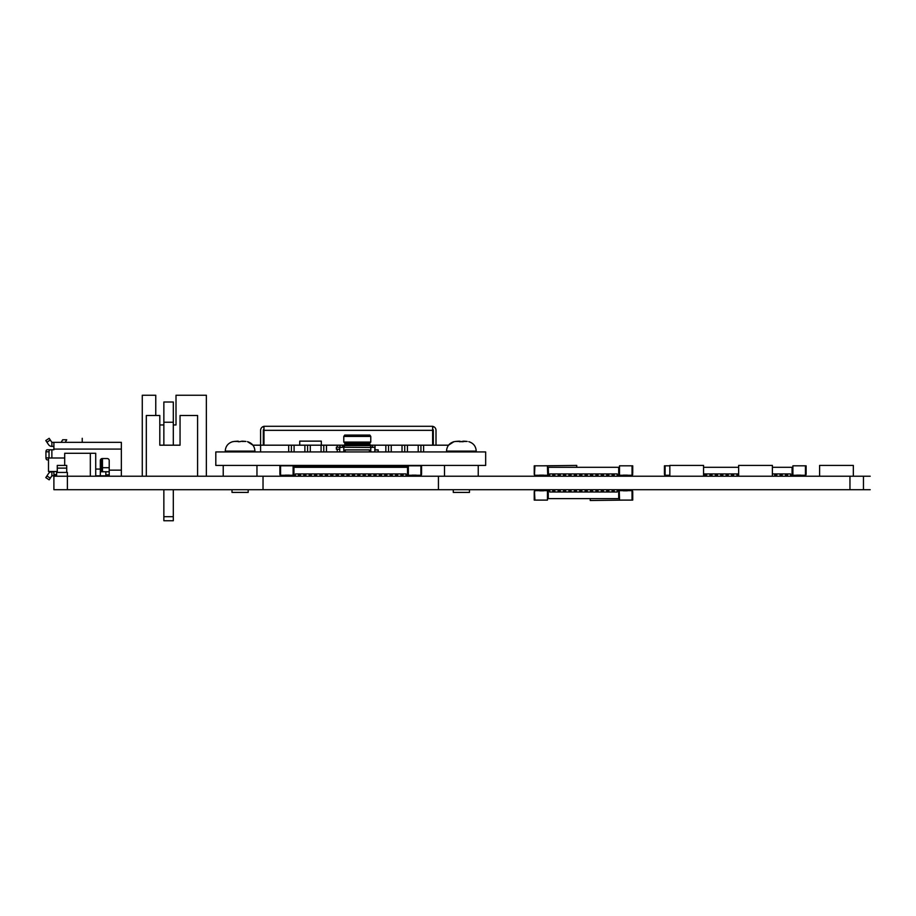<?xml version="1.0" encoding="UTF-8"?>
<svg xmlns="http://www.w3.org/2000/svg" width="916" height="916" viewBox="0 0 916 916"><rect width="100%" height="100%" fill="white"/><g stroke="black" fill="none" stroke-linecap="round" stroke-linejoin="round"><path stroke-width="1.37" d="M56.597 476.217L56.597 472.438L67.383 472.438L67.383 489.705L53.895 489.705L53.895 476.217L863.456 476.217L863.456 489.705L263.029 489.705L263.029 476.217M67.383 489.705L263.029 489.705M870.2 489.705L863.456 489.705L870.2 489.705L863.456 489.705L863.456 476.217L870.2 476.217M438.432 489.705L438.432 476.217M53.723 471.763L51.868 471.763A4.053 4.053 0 0 0 48.502 473.561L45.8 477.602L49.166 479.858L50.288 478.175L46.922 475.931M56.597 475.805L51.868 475.805L53.895 475.725L53.895 474.591L56.597 474.591M109.21 474.866L105.844 474.866L105.844 475.805L95.722 475.805M109.21 471.763L102.466 471.763L102.466 467.71L102.466 471.763L101.115 470.412L101.115 458.939A2.027 2.027 0 0 0 100.313 460.565L100.313 475.805M102.466 471.763L100.313 471.763M102.466 458.538L102.466 467.71L109.21 467.71M121.359 476.217L121.359 442.348L51.868 442.348L49.166 438.306L45.8 440.55L46.922 442.233L50.288 439.978M53.895 446.401L51.868 446.401A4.053 4.053 0 0 1 48.502 444.603L46.922 442.233M53.895 442.348L53.895 449.767L47.243 449.767A2.027 1.305 90 0 0 45.937 451.794L45.937 457.863A2.027 1.305 90 0 0 47.243 459.889L48.502 459.889L47.243 459.889M51.868 458L51.868 449.767L47.243 449.767M109.21 476.217L109.21 460.565A2.027 2.027 0 0 0 107.195 458.538L102.329 458.538A2.027 2.027 0 0 0 100.313 460.565M53.895 471.488L53.895 474.591M51.868 471.763L51.868 475.805L50.288 478.175M49.029 458A2.027 1.305 -90 0 1 49.029 457.863L49.029 451.794A2.027 1.305 -90 0 1 50.334 449.767M105.844 471.763L105.844 474.866M61.189 442.348L62.666 439.783L66.719 439.783L65.231 442.348M102.466 467.71L101.115 467.71L101.115 470.412M95.722 476.217L95.722 453.283L64.692 453.283L64.692 465.42M90.329 476.217L90.329 453.283M57.273 471.488L48.502 471.488L48.502 458L64.692 458M57.273 468.122L66.719 468.122L66.719 465.42L57.273 465.42L57.273 472.438M66.719 468.122L66.719 472.438M173.307 516.693L163.861 516.693L163.861 520.746L173.307 520.746L173.307 489.705M146.32 476.217L146.32 415.498L159.808 415.498L159.808 445.187L163.861 445.187L163.861 402.01L173.307 402.01L173.307 424.944L176.009 424.944L173.307 424.944M176.009 424.944L176.009 395.254L206.363 395.254L206.363 476.217M142.278 476.217L142.278 395.254L155.766 395.254L155.766 415.498M159.808 424.944L163.861 424.944L159.808 424.944M478.244 465.42L478.244 476.217L478.244 465.42M444.512 465.42L444.512 476.217L444.512 465.42M543.005 465.82L576.736 465.42L576.736 467.309M669.836 476.217L669.836 465.42L703.568 465.42L703.568 476.217M819.602 476.217L819.602 465.42L853.334 465.42L853.334 476.217M738.651 476.217L738.651 465.42L772.383 465.42L772.383 476.217M623.956 500.102L590.225 500.502L590.225 498.613M407.54 467.309L408.353 467.309L408.353 475.267L407.54 475.267L407.54 467.309L293.12 467.309L293.12 465.82L279.895 465.82L279.895 474.053A2.164 2.164 0 0 0 282.059 476.217M280.571 465.82L280.571 475.221A1.889 1.889 0 0 1 280.17 474.053L280.571 475.221A1.889 1.889 0 0 0 280.605 475.267L285.3 475.942M293.12 467.309L293.12 475.267L289.341 475.267M285.3 476.217L285.3 475.141L289.341 475.141L289.341 476.217M281.681 475.908A1.889 1.889 0 0 1 280.994 475.622M280.788 475.45A1.889 1.889 0 0 1 280.605 475.267L282.059 475.942L280.605 475.267L285.3 475.267M279.895 474.053L279.895 472.977M290.933 476.217A2.164 2.164 0 0 0 291.986 475.942M289.341 475.805L293.395 475.942L293.12 475.267L293.933 475.267L293.933 467.309M295.41 476.217L293.395 475.942M419.413 476.217A2.164 2.164 0 0 0 421.566 474.053L420.891 475.221A1.889 1.889 0 0 1 420.856 475.267L416.173 475.942M421.257 474.477A1.889 1.889 0 0 0 421.303 474.053L420.891 475.221L421.303 474.053A1.889 1.889 0 0 1 420.891 475.221A1.889 1.889 0 0 0 421.12 474.866M406.051 475.942L407.54 475.267L406.051 475.267L406.051 476.217M412.051 475.942L407.254 475.942M409.486 475.942A2.164 2.164 0 0 0 410.528 476.217M408.067 475.942L408.353 475.267L412.12 475.267M412.12 476.217L412.12 475.141L416.173 475.141L416.173 476.217M408.353 467.309L408.353 465.82L421.566 465.82L421.566 474.053M416.173 475.267L420.856 475.267L419.413 475.942A1.889 1.889 0 0 0 420.593 475.53A1.889 1.889 0 0 1 419.413 475.942M421.566 472.977L421.303 474.053M295.41 475.942L295.41 473.927L406.051 473.927L406.051 475.267M400.853 473.927L400.99 475.141L403.017 475.141L403.155 473.927M400.99 475.141L400.99 476.217M403.017 475.141L403.017 476.217M294.208 475.942L293.933 475.267L294.208 475.942M298.318 473.927L298.444 475.141L300.471 475.141L300.471 476.217M300.471 475.141L300.608 473.927M298.444 475.141L298.444 476.217M303.711 473.927L303.849 475.141L305.875 475.141L305.875 476.217M305.875 475.141L306.001 473.927M303.849 475.141L303.849 476.217M309.104 473.927L309.242 475.141L311.268 475.141L311.268 476.217M311.268 475.141L311.406 473.927M309.242 475.141L309.242 476.217M314.509 473.927L314.646 475.141L316.661 475.141L316.661 476.217M316.661 475.141L316.799 473.927M314.646 475.141L314.646 476.217M319.902 473.927L320.039 475.141L322.066 475.141L322.066 476.217M322.066 475.141L322.192 473.927M320.039 475.141L320.039 476.217M325.295 473.927L325.432 475.141L327.459 475.141L327.459 476.217M327.459 475.141L327.596 473.927M325.432 475.141L325.432 476.217M330.699 473.927L330.836 475.141L332.851 475.141L332.851 476.217M332.851 475.141L332.989 473.927M330.836 475.141L330.836 476.217M336.092 473.927L336.229 475.141L338.256 475.141L338.256 476.217M338.256 475.141L338.393 473.927M336.229 475.141L336.229 476.217M341.496 473.927L341.622 475.141L343.649 475.141L343.649 476.217M343.649 475.141L343.786 473.927M341.622 475.141L341.622 476.217M346.889 473.927L347.027 475.141L349.042 475.141L349.042 476.217M349.042 475.141L349.179 473.927M347.027 475.141L347.027 476.217M352.282 473.927L352.42 475.141L354.446 475.141L354.446 476.217M354.446 475.141L354.584 473.927M352.42 475.141L352.42 476.217M357.687 473.927L357.812 475.141L359.839 475.141L359.839 476.217M359.839 475.141L359.977 473.927M357.812 475.141L357.812 476.217M363.08 473.927L363.217 475.141L365.244 475.141L365.244 476.217M365.244 475.141L365.37 473.927M363.217 475.141L363.217 476.217M368.472 473.927L368.61 475.141L370.637 475.141L370.637 476.217M370.637 475.141L370.774 473.927M368.61 475.141L368.61 476.217M373.877 473.927L374.003 475.141L376.029 475.141L376.029 476.217M376.029 475.141L376.167 473.927M374.003 475.141L374.003 476.217M379.27 473.927L379.407 475.141L381.434 475.141L381.434 476.217M381.434 475.141L381.56 473.927M379.407 475.141L379.407 476.217M384.663 473.927L384.8 475.141L386.827 475.141L386.827 476.217M386.827 475.141L386.964 473.927M384.8 475.141L384.8 476.217M390.067 473.927L390.205 475.141L392.22 475.141L392.22 476.217M392.22 475.141L392.357 473.927M390.205 475.141L390.205 476.217M395.46 473.927L395.598 475.141L397.624 475.141L397.624 476.217M397.624 475.141L397.75 473.927M395.598 475.141L395.598 476.217M792.077 467.309L792.89 467.309L792.89 475.267L792.077 475.267L792.077 467.309L772.383 467.309M738.651 467.309L703.568 467.309M666.596 476.217A2.164 2.164 0 0 1 664.432 474.053L664.432 465.82L665.108 465.82L665.108 475.221A1.889 1.889 0 0 1 664.707 474.053L665.108 475.221A1.889 1.889 0 0 0 665.153 475.267L669.836 475.942M665.108 465.82L669.836 465.82M666.218 475.908A1.889 1.889 0 0 1 665.531 475.622M665.325 475.45A1.889 1.889 0 0 1 665.153 475.267L666.596 475.942L665.153 475.267L669.836 475.267M664.432 474.053L664.432 472.977M803.95 476.217A2.164 2.164 0 0 0 806.114 474.053L805.439 475.221A1.889 1.889 0 0 1 805.393 475.267L800.71 475.942M805.794 474.477A1.889 1.889 0 0 0 805.84 474.053L805.439 475.221L805.84 474.053A1.889 1.889 0 0 1 805.439 475.221A1.889 1.889 0 0 0 805.656 474.866M790.588 475.942L792.077 475.267L790.588 475.267L790.588 476.217M796.588 475.942L791.802 475.942M794.023 475.942A2.164 2.164 0 0 0 795.065 476.217M792.603 475.942L792.89 475.267L796.668 475.267M796.668 476.217L796.668 475.141L800.71 475.141L800.71 476.217M792.89 467.309L792.89 465.82L806.114 465.82L806.114 474.053M800.71 475.267L805.393 475.267L803.95 475.942A1.889 1.889 0 0 0 805.13 475.53A1.889 1.889 0 0 1 803.95 475.942M806.114 472.977L805.84 474.053M772.383 473.927L790.588 473.927L790.588 475.267M738.651 473.927L703.568 473.927M785.401 473.927L785.539 475.141L787.554 475.141L787.691 473.927M785.539 475.141L785.539 476.217M787.554 475.141L787.554 476.217M704.438 473.927L704.576 475.141L706.602 475.141L706.602 476.217M706.602 475.141L706.74 473.927M704.576 475.141L704.576 476.217M709.843 473.927L709.98 475.141L711.995 475.141L711.995 476.217M711.995 475.141L712.133 473.927M709.98 475.141L709.98 476.217M715.236 473.927L715.373 475.141L717.4 475.141L717.4 476.217M717.4 475.141L717.526 473.927M715.373 475.141L715.373 476.217M720.629 473.927L720.766 475.141L722.793 475.141L722.793 476.217M722.793 475.141L722.93 473.927M720.766 475.141L720.766 476.217M726.033 473.927L726.17 475.141L728.186 475.141L728.186 476.217M728.186 475.141L728.323 473.927M726.17 475.141L726.17 476.217M731.426 473.927L731.563 475.141L733.59 475.141L733.59 476.217M733.59 475.141L733.727 473.927M731.563 475.141L731.563 476.217M736.83 473.927L736.956 475.141L738.651 475.141M736.956 475.141L736.956 476.217M774.604 473.927L774.741 475.141L776.768 475.141L776.768 476.217M776.768 475.141L776.894 473.927M774.741 475.141L774.741 476.217M779.997 473.927L780.134 475.141L782.161 475.141L782.161 476.217M782.161 475.141L782.298 473.927M780.134 475.141L780.134 476.217M627.334 475.942L632.017 475.267A1.889 1.889 0 0 1 631.353 475.782A1.889 1.889 0 0 0 632.017 475.267L630.574 475.942L632.017 475.267A1.889 1.889 0 0 0 632.051 475.221L632.464 474.053A1.889 1.889 0 0 1 632.406 474.477A1.889 1.889 0 0 0 632.464 474.053L632.051 475.221A1.889 1.889 0 0 0 632.269 474.877A1.889 1.889 0 0 1 632.051 475.221L632.464 474.053L632.051 475.221A1.889 1.889 0 0 0 632.269 474.877A1.889 1.889 0 0 1 632.051 475.221L632.051 465.82L619.502 465.82L619.502 475.267L618.701 475.267L618.701 467.309L619.502 467.309M617.212 475.942L618.701 475.267L617.212 475.267L617.212 476.217M623.281 475.805L618.415 475.942L618.701 475.267L618.415 475.942M620.647 475.942A2.164 2.164 0 0 0 621.689 476.217M619.227 475.942L619.502 475.267L619.227 475.942L619.502 475.267L623.281 475.267M623.281 476.217L623.281 475.141L627.334 475.141L627.334 476.217M630.574 476.217A2.164 2.164 0 0 0 632.727 474.053M632.727 472.977L632.727 465.82L632.051 465.82M618.701 467.309L547.459 467.309L547.459 465.82L534.234 465.82L534.234 474.053A2.164 2.164 0 0 0 536.387 476.217M549.749 476.217L549.749 473.927L617.212 473.927L617.212 475.267M543.68 475.805L548.547 475.942L548.26 467.309M612.014 473.927L612.151 475.141L614.178 475.141L614.315 473.927M612.151 475.141L612.151 476.217M614.178 475.141L614.178 476.217M549.749 475.267L548.26 475.267L549.749 475.942M547.459 467.309L547.734 475.942L547.459 475.267L543.68 475.267M539.627 475.942L534.944 475.267A1.889 1.889 0 0 1 534.509 474.053L534.91 465.82M539.627 476.217L539.627 475.141L543.68 475.141L543.68 476.217M535.62 475.782A1.889 1.889 0 0 1 534.944 475.267L536.387 475.942A1.889 1.889 0 0 1 535.837 475.862M534.234 474.053L534.234 472.977M545.272 476.217A2.164 2.164 0 0 0 546.314 475.942M547.734 475.942L547.459 475.267L548.26 475.267M552.646 473.927L552.783 475.141L554.81 475.141L554.81 476.217M554.81 475.141L554.947 473.927M552.783 475.141L552.783 476.217M558.05 473.927L558.188 475.141L560.203 475.141L560.203 476.217M560.203 475.141L560.34 473.927M558.188 475.141L558.188 476.217M563.443 473.927L563.58 475.141L565.607 475.141L565.607 476.217M565.607 475.141L565.733 473.927M563.58 475.141L563.58 476.217M568.847 473.927L568.973 475.141L571 475.141L571 476.217M571 475.141L571.137 473.927M568.973 475.141L568.973 476.217M574.24 473.927L574.378 475.141L576.393 475.141L576.393 476.217M576.393 475.141L576.53 473.927M574.378 475.141L574.378 476.217M579.633 473.927L579.771 475.141L581.797 475.141L581.797 476.217M581.797 475.141L581.935 473.927M579.771 475.141L579.771 476.217M585.038 473.927L585.164 475.141L587.19 475.141L587.19 476.217M587.19 475.141L587.328 473.927M585.164 475.141L585.164 476.217M590.431 473.927L590.568 475.141L592.595 475.141L592.595 476.217M592.595 475.141L592.721 473.927M590.568 475.141L590.568 476.217M595.824 473.927L595.961 475.141L597.988 475.141L597.988 476.217M597.988 475.141L598.125 473.927M595.961 475.141L595.961 476.217M601.228 473.927L601.354 475.141L603.381 475.141L603.381 476.217M603.381 475.141L603.518 473.927M601.354 475.141L601.354 476.217M606.621 473.927L606.758 475.141L608.785 475.141L608.785 476.217M608.785 475.141L608.911 473.927M606.758 475.141L606.758 476.217M632.017 475.267A1.889 1.889 0 0 1 631.353 475.782A1.889 1.889 0 0 0 632.017 475.267L627.334 475.267M536.387 475.942L534.944 475.267L539.627 475.267M632.258 491.01A1.889 1.889 0 0 1 632.464 491.869L632.051 490.701A1.889 1.889 0 0 0 632.017 490.655L627.334 489.98M631.353 490.14A1.889 1.889 0 0 1 632.017 490.655L630.574 489.98A1.889 1.889 0 0 1 631.124 490.06M632.051 490.701L632.051 500.102L632.727 500.102L632.727 491.869A2.164 2.164 0 0 0 630.574 489.705M621.689 489.705A2.164 2.164 0 0 0 620.647 489.98M623.281 490.117L619.227 489.98L619.502 490.655L623.281 490.655M543.68 490.117L549.749 489.98L549.749 492.007L617.212 492.007L617.212 489.98L619.227 489.98L619.502 498.613L547.459 498.613L547.459 490.655L548.26 490.655L548.26 498.613M630.574 489.98L632.017 490.655L630.574 489.98L632.017 490.655L627.334 490.655M632.727 491.869L632.727 492.945M617.212 490.655L618.701 490.655L618.701 498.613M536.387 489.705A2.164 2.164 0 0 0 534.234 491.869L534.509 491.869A1.889 1.889 0 0 1 534.555 491.445A1.889 1.889 0 0 0 534.509 491.869L534.91 490.701A1.889 1.889 0 0 1 535.62 490.14A1.889 1.889 0 0 0 534.944 490.655L536.387 489.98L534.944 490.655A1.889 1.889 0 0 1 535.62 490.14A1.889 1.889 0 0 0 534.944 490.655L536.387 489.98A1.889 1.889 0 0 0 535.837 490.06A1.889 1.889 0 0 1 536.387 489.98L539.627 489.98M546.314 489.98A2.164 2.164 0 0 0 545.272 489.705M547.734 489.98L547.459 490.655L547.734 489.98L547.459 490.655L543.68 490.655M543.68 489.705L543.68 490.793L539.627 490.793L539.627 489.705M547.459 498.613L547.459 500.102L534.234 500.102L534.234 491.869M534.555 491.445A1.889 1.889 0 0 0 534.509 491.869L534.91 490.701L534.509 491.869A1.889 1.889 0 0 1 534.91 490.701L534.234 492.945M632.051 500.102L619.502 500.102L619.502 498.613M627.334 489.705L627.334 490.793L623.281 490.793L623.281 489.705M619.227 489.98L619.502 490.655L618.701 490.655M614.315 492.007L614.178 490.793L612.151 490.793L612.014 492.007M614.178 490.793L614.178 489.705M612.151 490.793L612.151 489.705M608.911 492.007L608.785 490.793L606.758 490.793L606.758 489.705M606.758 490.793L606.621 492.007M608.785 490.793L608.785 489.705M603.518 492.007L603.381 490.793L601.354 490.793L601.354 489.705M601.354 490.793L601.228 492.007M603.381 490.793L603.381 489.705M598.125 492.007L597.988 490.793L595.961 490.793L595.961 489.705M595.961 490.793L595.824 492.007M597.988 490.793L597.988 489.705M592.721 492.007L592.595 490.793L590.568 490.793L590.568 489.705M590.568 490.793L590.431 492.007M592.595 490.793L592.595 489.705M587.328 492.007L587.19 490.793L585.164 490.793L585.164 489.705M585.164 490.793L585.038 492.007M587.19 490.793L587.19 489.705M581.935 492.007L581.797 490.793L579.771 490.793L579.771 489.705M579.771 490.793L579.633 492.007M581.797 490.793L581.797 489.705M576.53 492.007L576.393 490.793L574.378 490.793L574.378 489.705M574.378 490.793L574.24 492.007M576.393 490.793L576.393 489.705M571.137 492.007L571 490.793L568.973 490.793L568.973 489.705M568.973 490.793L568.847 492.007M571 490.793L571 489.705M565.733 492.007L565.607 490.793L563.58 490.793L563.58 489.705M563.58 490.793L563.443 492.007M565.607 490.793L565.607 489.705M560.34 492.007L560.203 490.793L558.188 490.793L558.188 489.705M558.188 490.793L558.05 492.007M560.203 490.793L560.203 489.705M554.947 492.007L554.81 490.793L552.783 490.793L552.783 489.705M552.783 490.793L552.646 492.007M554.81 490.793L554.81 489.705M548.547 489.98L548.26 490.655L548.547 489.98L548.26 490.655L549.749 490.655M534.509 491.869L534.91 500.102M256.961 465.42L256.961 476.217M223.229 465.42L223.229 476.217M163.861 445.187L163.861 422.242L173.307 422.242L173.307 445.187L180.051 445.187L159.808 445.187M197.593 476.217L197.593 415.498L180.051 415.498L180.051 445.187M215.81 451.931L215.81 465.42L485.663 465.42L485.663 451.931L215.81 451.931L485.663 451.931M408.353 466.233L357.812 466.233L357.812 465.42M359.839 466.233L359.839 465.42M357.812 466.233L293.12 466.233M410.105 465.82L408.754 465.82M408.754 465.694L403.017 465.694M400.99 465.694L397.624 465.694M395.598 465.694L392.22 465.694M390.205 465.694L386.827 465.694M384.8 465.694L381.434 465.694M379.407 465.694L376.029 465.694M374.003 465.694L370.637 465.694M368.61 465.694L365.244 465.694M363.217 465.694L359.839 465.694M357.812 465.694L354.446 465.694M352.42 465.694L349.042 465.694M347.027 465.694L343.649 465.694M341.622 465.694L338.256 465.694M336.229 465.694L332.851 465.694M330.836 465.694L327.459 465.694M325.432 465.694L322.066 465.694M320.039 465.694L316.661 465.694M314.646 465.694L311.268 465.694M309.242 465.694L305.875 465.694M303.849 465.694L300.471 465.694M298.444 465.694L292.719 465.82M291.368 465.82L292.719 465.694M298.444 466.233L298.444 465.42M300.471 466.233L300.471 465.42M303.849 466.233L303.849 465.42M305.875 466.233L305.875 465.42M309.242 466.233L309.242 465.42M311.268 466.233L311.268 465.42M314.646 466.233L314.646 465.42M316.661 466.233L316.661 465.42M320.039 466.233L320.039 465.42M322.066 466.233L322.066 465.42M325.432 466.233L325.432 465.42M327.459 466.233L327.459 465.42M330.836 466.233L330.836 465.42M332.851 466.233L332.851 465.42M336.229 466.233L336.229 465.42M338.256 466.233L338.256 465.42M341.622 466.233L341.622 465.42M343.649 466.233L343.649 465.42M347.027 466.233L347.027 465.42M349.042 466.233L349.042 465.42M352.42 466.233L352.42 465.42M354.446 466.233L354.446 465.42M363.217 466.233L363.217 465.42M365.244 466.233L365.244 465.42M368.61 466.233L368.61 465.42M370.637 466.233L370.637 465.42M374.003 466.233L374.003 465.42M376.029 466.233L376.029 465.42M379.407 466.233L379.407 465.42M381.434 466.233L381.434 465.42M384.8 466.233L384.8 465.42M386.827 466.233L386.827 465.42M390.205 466.233L390.205 465.42M392.22 466.233L392.22 465.42M395.598 466.233L395.598 465.42M397.624 466.233L397.624 465.42M400.99 466.233L400.99 465.42M403.017 466.233L403.017 465.42M254.934 451.931L254.934 451.107C254.648 446.298 252.175 443.161 247.515 441.672L252.919 445.187L260.602 445.187L260.602 451.931M375.045 449.905L375.045 445.187L370.362 445.187L448.542 445.187L453.947 441.672C449.298 443.161 446.825 446.298 446.527 451.107L476.217 451.107L476.217 451.931L476.217 451.107C475.919 446.298 473.446 443.161 468.797 441.672C473.446 443.161 475.919 446.298 476.217 451.107M263.98 426.352A4.053 4.053 0 0 0 260.602 430.337L260.602 445.187L344.187 445.187M423.616 451.931L423.616 445.187L426.318 445.187L418.223 445.187L423.616 445.187M407.425 451.931L407.425 445.187L410.128 445.187L402.032 445.187L407.425 445.187M418.223 451.931L418.223 445.187L415.52 445.187L418.223 445.187M391.235 451.931L391.235 445.187L393.937 445.187L385.842 445.187L391.235 445.187M402.032 451.931L402.032 445.187L399.33 445.187L402.032 445.187M385.842 451.931L385.842 445.187L383.14 445.187L385.842 445.187M342.664 447.203L342.664 445.187L337.271 445.187L342.664 445.187M326.474 451.931L326.474 445.187L329.176 445.187L321.081 445.187L326.474 445.187M337.271 451.931L337.271 449.229M337.271 447.203L337.271 445.187L334.569 445.187L337.271 445.187M310.284 451.931L310.284 445.187L312.986 445.187L304.891 445.187L310.284 445.187M321.081 451.931L321.081 445.187L318.379 445.187L321.081 445.187M294.093 451.931L294.093 445.187L296.795 445.187L288.689 445.187L294.093 445.187M304.891 451.931L304.891 445.187L302.188 445.187L304.891 445.187M288.689 451.931L288.689 445.187L285.998 445.187L288.689 445.187M432.638 445.187L432.638 426.295L263.98 426.295L263.98 445.187M436.005 445.187L436.005 430.337A4.053 4.053 0 0 0 432.638 426.352M432.638 429.169A1.351 1.351 0 0 1 433.314 430.337L433.314 445.187M263.304 445.187L263.304 430.337A1.351 1.351 0 0 1 263.98 429.169M321.321 445.187L321.321 441.134L299.727 441.134L299.727 445.187M343.786 436.417L344.725 435.066L369.824 435.066L370.774 436.417L343.786 436.417L343.786 442.073L370.774 442.073L369.686 443.161L370.774 447.203L374.816 447.203L370.774 447.477L370.774 451.931M369.686 444.512L344.863 444.512L344.863 443.161L369.686 443.161L370.762 442.073L370.774 436.417M344.405 447.203L344.405 446.527L343.706 447.203L344.405 446.527L343.786 445.588L344.863 444.512M343.786 445.588L370.774 445.588M339.733 449.229L336.367 449.229L336.367 447.203L370.774 447.477M339.733 447.203L339.733 451.931M345.137 451.931L345.137 449.905L369.423 449.905L369.423 451.931M339.733 447.477L343.786 447.203M374.816 451.931L374.816 447.477M378.194 451.931L378.194 449.905L374.816 449.905M343.786 446.527A0.676 0.676 0 0 1 343.111 447.203M232 489.705L232 492.407L248.19 492.407L248.19 489.705M245.923 441.443L245.912 441.443A60.685 60.685 0 0 0 241.95 441.191L239.626 441.672M238.824 441.695L238.24 441.191A60.685 60.685 0 0 0 234.278 441.443L232.675 441.73M234.267 441.443L238.24 441.443M453.283 489.705L453.283 492.407L469.473 492.407L469.473 489.705L469.473 492.407M467.194 441.443L467.183 441.443A60.685 60.685 0 0 0 463.233 441.191L461.378 441.672L462.889 441.707M460.107 441.695L461.378 441.672L459.523 441.191A60.685 60.685 0 0 0 455.561 441.443L453.947 441.73M455.55 441.443L459.523 441.443M463.233 441.73L460.897 441.672M459.523 441.73L461.378 441.672M238.24 441.73L240.095 441.672M514.666 476.217L652.295 476.217M82.234 438.306L82.234 442.348M420.925 451.931L420.925 445.187M404.735 451.931L404.735 445.187M388.544 451.931L388.544 445.187M372.354 447.203L372.354 445.187M339.962 447.203L339.962 445.187M323.772 451.931L323.772 445.187M307.581 451.931L307.581 445.187M291.391 451.931L291.391 445.187M375.045 445.187L370.362 445.187M849.956 476.217L849.956 489.705M51.868 446.401L51.868 442.348M121.359 449.092L53.895 449.092M109.21 470.148L121.359 470.148M95.722 469.061L100.313 469.061M45.937 457.863L49.029 457.863M49.029 451.794L45.937 451.794M420.891 465.82L420.891 475.221M295.41 475.267L293.933 475.267M403.017 474.053L400.99 474.053M300.471 474.053L298.444 474.053M305.875 474.053L303.849 474.053M311.268 474.053L309.242 474.053M316.661 474.053L314.646 474.053M322.066 474.053L320.039 474.053M327.459 474.053L325.432 474.053M332.851 474.053L330.836 474.053M338.256 474.053L336.229 474.053M343.649 474.053L341.622 474.053M349.042 474.053L347.027 474.053M354.446 474.053L352.42 474.053M359.839 474.053L357.812 474.053M365.244 474.053L363.217 474.053M370.637 474.053L368.61 474.053M376.029 474.053L374.003 474.053M381.434 474.053L379.407 474.053M386.827 474.053L384.8 474.053M392.22 474.053L390.205 474.053M397.624 474.053L395.598 474.053M805.439 465.82L805.439 475.221M787.554 474.053L785.539 474.053M706.602 474.053L704.576 474.053M711.995 474.053L709.98 474.053M717.4 474.053L715.373 474.053M722.793 474.053L720.766 474.053M728.186 474.053L726.17 474.053M733.59 474.053L731.563 474.053M738.651 474.053L736.956 474.053M776.768 474.053L774.741 474.053M782.161 474.053L780.134 474.053M614.178 474.053L612.151 474.053M554.81 474.053L552.783 474.053M560.203 474.053L558.188 474.053M565.607 474.053L563.58 474.053M571 474.053L568.973 474.053M576.393 474.053L574.378 474.053M581.797 474.053L579.771 474.053M587.19 474.053L585.164 474.053M592.595 474.053L590.568 474.053M597.988 474.053L595.961 474.053M603.381 474.053L601.354 474.053M608.785 474.053L606.758 474.053M534.944 490.655L539.627 490.655M612.151 491.869L614.178 491.869M606.758 491.869L608.785 491.869M601.354 491.869L603.381 491.869M595.961 491.869L597.988 491.869M590.568 491.869L592.595 491.869M585.164 491.869L587.19 491.869M579.771 491.869L581.797 491.869M574.378 491.869L576.393 491.869M568.973 491.869L571 491.869M563.58 491.869L565.607 491.869M558.188 491.869L560.203 491.869M552.783 491.869L554.81 491.869M432.638 430.337L263.98 430.337M433.176 426.478L432.638 428.196M263.43 426.478L263.98 428.196M343.786 451.931L343.786 447.477M225.256 451.931L225.256 451.107L254.934 451.107M245.912 441.443L241.95 441.443M467.183 441.443L463.233 441.443M163.861 516.693L163.861 489.705L163.861 516.693M173.307 445.187L173.307 422.242M344.863 443.161L343.786 442.073M232.675 441.672C228.015 443.161 225.542 446.298 225.256 451.107C225.542 446.298 228.015 443.161 232.675 441.672M446.527 451.931L446.527 451.107"/></g></svg>
